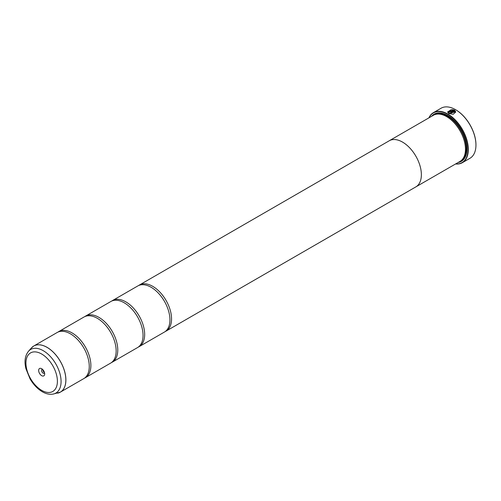 <?xml version="1.0" encoding="UTF-8"?>
<svg xmlns="http://www.w3.org/2000/svg" width="501" height="501" viewBox="0 0 501 501"><rect width="100%" height="100%" fill="white"/><g stroke="black" fill="none" stroke-linecap="round" stroke-linejoin="round"><path stroke-width="0.75" d="M57.571 393.179A26.609 15.362 -120 0 0 65.017 373.113A26.609 15.362 -120 0 0 47.025 347.362A26.609 15.362 -120 0 0 31.444 347.919L28.513 351.226A25.188 14.542 60 0 1 43.268 350.7A25.188 14.542 60 0 1 60.295 375.074A25.188 14.542 60 0 1 53.244 394.062L60.377 392.12L83.755 378.631A26.622 15.368 -120 0 0 88.815 361.465A26.622 15.368 -120 0 0 74.53 336.716A26.622 15.368 -120 0 0 70.441 333.841A26.622 15.368 -120 0 0 57.133 332.52L33.761 346.016A26.622 15.368 60 0 1 47.069 347.337A26.622 15.368 60 0 1 64.46 370.79A26.622 15.368 60 0 1 60.377 392.12A26.622 15.368 60 0 1 59.062 392.746M84.537 378.123A26.622 15.368 -120 0 0 85.364 377.698L110.646 363.106A26.622 15.368 -120 0 0 115.706 345.94A26.622 15.368 -120 0 0 101.421 321.191A26.622 15.368 -120 0 0 97.332 318.317A26.622 15.368 -120 0 0 84.024 316.995L58.749 331.587A26.622 15.368 -120 0 0 57.966 332.1M111.422 362.592A26.622 15.368 -120 0 0 112.255 362.173L137.531 347.581A26.622 15.368 -120 0 0 142.597 330.416A26.622 15.368 -120 0 0 128.306 305.666A26.622 15.368 -120 0 0 124.223 302.792A26.622 15.368 -120 0 0 110.915 301.47L85.64 316.062A26.622 15.368 -120 0 0 84.857 316.576M138.314 347.068A26.622 15.368 -120 0 0 139.146 346.648L164.422 332.057A26.622 15.368 -120 0 0 169.488 314.891A26.622 15.368 -120 0 0 155.197 290.142A26.622 15.368 -120 0 0 151.114 287.267A26.622 15.368 -120 0 0 137.806 285.946L112.525 300.537A26.622 15.368 -120 0 0 111.742 301.051M450.844 112.75L454.833 110.383L450.794 112.719A28.901 16.69 60 0 1 451.37 113.069L454.683 111.166L454.939 111.955L449.347 113.22L448.382 111.955L449.347 113.282L454.939 111.974M447.568 112.03L451.251 109.732M448.382 111.955L451.251 110.095L451.251 109.669L447.562 111.999L448.764 113.552L453.23 114.266L455.76 111.999L454.833 110.383M454.833 110.445L455.76 112.017M449.923 111.335L450.505 111.629L452.942 110.22L450.505 111.566L449.923 111.272A28.901 16.69 -120 0 0 449.347 110.99L449.347 111.917L451.082 111.886L454.257 110.051L452.071 109.625L452.071 110.057L452.942 110.157M449.923 111.585L449.923 111.272M428.944 117.841A28.901 16.69 60 0 1 433.428 112.637A28.901 16.69 60 0 1 447.875 114.065A28.901 16.69 60 0 1 466.757 139.535A28.901 16.69 60 0 1 462.329 162.693L469.963 158.285A28.901 16.69 -120 0 0 475.95 145.058A28.901 16.69 -120 0 0 455.515 109.656L455.785 109.813A28.519 16.464 60 0 1 475.95 144.745A28.519 16.464 60 0 1 475.95 144.902M455.785 109.813L455.515 109.656A28.901 16.69 -120 0 0 441.062 108.229L433.428 112.637M41.671 368.711A4.258 2.461 -120 0 0 38.658 370.446A4.258 2.461 -120 0 0 41.671 375.662A4.258 2.461 -120 0 0 44.683 373.928A4.258 2.461 -120 0 0 41.671 368.711L41.671 368.711M42.516 369.337A2.204 1.271 -120 0 0 42.021 369.437A2.204 1.271 -120 0 0 41.683 371.203A2.204 1.271 -120 0 0 43.124 373.151A2.204 1.271 -120 0 0 44.226 373.258A2.204 1.271 -120 0 0 44.558 372.876M42.804 369.619A2.204 1.271 -120 0 0 44.357 372.437A2.204 1.271 -120 0 0 44.464 372.487M455.716 163.89A28.676 16.552 -120 0 0 467.577 144.507A28.676 16.552 -120 0 0 447.712 114.347A28.676 16.552 -120 0 0 429.088 117.76M462.329 162.693A28.901 16.69 60 0 1 455.578 163.971M465.473 149.098A26.252 15.155 -120 0 0 465.473 148.941A26.252 15.155 -120 0 0 446.911 116.789L446.642 116.633A26.634 15.374 -120 0 0 433.321 115.318L389.221 140.775A26.622 15.368 60 0 1 402.541 142.109A26.634 15.374 60 0 1 419.938 165.562A26.634 15.374 60 0 1 415.855 186.904A26.634 15.374 60 0 1 415.461 187.117M388.839 141.013A26.634 15.374 60 0 1 389.221 140.775A26.634 15.374 60 0 1 402.541 142.096A26.622 15.368 60 0 1 419.932 165.562A26.622 15.368 60 0 1 415.849 186.892L459.956 161.441A26.634 15.374 -120 0 0 465.473 149.254A26.634 15.374 -120 0 0 446.642 116.633L446.911 116.789M458.171 162.474A27.242 15.725 -120 0 0 466.976 148.878A27.242 15.725 -120 0 0 447.712 115.518L447.712 115.518A27.242 15.725 -120 0 0 431.536 116.351M447.85 115.593A26.86 15.506 -120 0 0 432.92 115.549M85.364 377.698A26.622 15.368 -120 0 0 89.447 356.368A26.622 15.368 -120 0 0 72.056 332.908A26.622 15.368 -120 0 0 58.749 331.587M112.255 362.173A26.622 15.368 -120 0 0 116.338 340.843A26.622 15.368 -120 0 0 98.947 317.383A26.622 15.368 -120 0 0 85.64 316.062M139.146 346.648A26.622 15.368 -120 0 0 143.23 325.318A26.622 15.368 -120 0 0 125.839 301.859A26.622 15.368 -120 0 0 112.525 300.537M165.205 331.543A26.622 15.368 -120 0 0 166.038 331.123A26.622 15.368 -120 0 0 170.121 309.793A26.622 15.368 -120 0 0 152.73 286.334A26.622 15.368 -120 0 0 139.416 285.013A26.622 15.368 -120 0 0 138.633 285.52M459.555 161.673A26.86 15.506 -120 0 0 466.976 148.722M452.071 109.681L454.257 110.114M449.347 111.053A28.901 16.69 60 0 1 449.873 111.31M462.517 159.237A26.252 15.155 -120 0 0 464.333 137.813A26.252 15.155 -120 0 0 447.712 116.326A26.252 15.155 -120 0 0 436.515 114.203M460.613 161.028A26.634 15.374 -120 0 0 465.561 139.942A26.634 15.374 -120 0 0 447.982 115.856A26.634 15.374 -120 0 0 434.01 114.954M41.671 390.354A22.251 12.844 -120 0 0 57.402 381.267A22.251 12.844 -120 0 0 41.671 354.019A22.251 12.844 -120 0 0 25.939 363.106A22.251 12.844 -120 0 0 41.671 390.354M32.559 346.849A26.622 15.368 60 0 1 33.761 346.016L31.444 347.919M475.95 144.745L475.95 145.058M465.473 148.941L465.473 149.254M53.244 394.062C49.674 394.694 46.029 393.924 42.303 391.744C37.487 388.876 33.417 384.599 30.085 378.931L25.914 368.673C24.154 361.459 25.019 355.641 28.513 351.226M166.038 331.123L415.849 186.892M139.416 285.013L389.227 140.787"/></g></svg>
